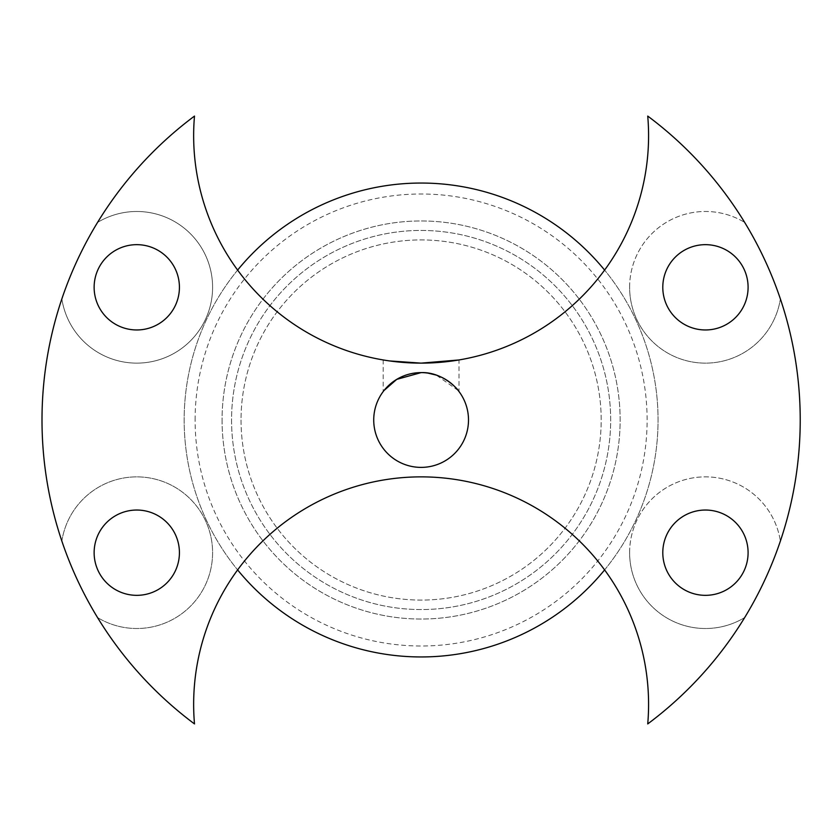 <?xml version="1.0" encoding="UTF-8"?>
<svg xmlns="http://www.w3.org/2000/svg" width="840" height="840" viewBox="0 0 840 840"><rect width="100%" height="100%" fill="white"/><g stroke="black" fill="none" stroke-linecap="round" stroke-linejoin="round"><path stroke-width="0.63" stroke-dasharray="4.2 3.15" d="M195.111 420A226.002 226.002 0 0 1 421.113 193.998A226.002 226.002 0 0 1 647.115 420A226.002 226.002 0 0 1 421.113 646.002A226.002 226.002 0 0 1 195.111 420M604.611 569.909A236.943 236.943 0 0 0 421.113 183.057A236.943 236.943 0 0 0 237.615 569.909A227.472 227.472 0 0 1 647.735 723.923A379.113 379.113 0 0 0 647.735 116.078A227.472 227.472 0 0 1 237.615 270.092A227.472 227.472 0 0 1 194.492 116.078A379.113 379.113 0 0 0 97.555 222.422A75.82 75.82 0 0 1 206.199 256.83A75.82 75.82 0 0 1 158.004 360.098A75.82 75.82 0 0 1 61.855 298.935A379.113 379.113 0 0 0 194.492 723.923A227.472 227.472 0 0 1 237.615 569.909M179.424 287.312A42.651 42.651 0 0 1 136.773 329.963A42.651 42.651 0 0 1 94.133 287.312A42.651 42.651 0 0 1 136.773 244.661A42.651 42.651 0 0 1 179.424 287.312M748.094 552.688A42.651 42.651 0 0 1 705.443 595.34A42.651 42.651 0 0 1 662.792 552.688A42.651 42.651 0 0 1 705.443 510.038A42.651 42.651 0 0 1 748.094 552.688M629.622 552.688A75.82 75.82 0 0 1 699.615 477.089A75.82 75.82 0 0 1 780.371 541.065A75.82 75.82 0 0 0 699.615 477.089A75.82 75.82 0 0 0 668.199 618.734A75.82 75.82 0 0 0 744.671 617.578A75.82 75.82 0 0 1 629.622 552.688M748.094 287.312A42.651 42.651 0 0 1 705.443 329.963A42.651 42.651 0 0 1 662.792 287.312A42.651 42.651 0 0 1 705.443 244.661A42.651 42.651 0 0 1 748.094 287.312M629.622 287.312A75.82 75.82 0 0 1 744.671 222.422A75.82 75.82 0 0 0 629.622 287.312A75.82 75.82 0 0 0 699.615 362.911A75.82 75.82 0 0 0 780.371 298.935A75.82 75.82 0 0 1 699.615 362.911A75.82 75.82 0 0 1 629.622 287.312M179.424 552.688A42.651 42.651 0 0 1 136.773 595.34A42.651 42.651 0 0 1 94.133 552.688A42.651 42.651 0 0 1 136.773 510.038A42.651 42.651 0 0 1 179.424 552.688M407.032 362.702L421.113 363.132L447.93 361.546L459.018 359.951L459.018 391.566M468.5 420A47.387 47.387 0 0 1 421.113 467.387A47.387 47.387 0 0 1 373.727 420A47.387 47.387 0 0 1 421.113 372.614A47.387 47.387 0 0 1 468.5 420M241.038 420A180.075 180.075 0 0 0 421.113 600.075A180.075 180.075 0 0 0 601.188 420A180.075 180.075 0 0 0 421.113 239.925A180.075 180.075 0 0 0 241.038 420A180.075 180.075 0 0 0 421.113 600.075A180.075 180.075 0 0 0 601.188 420A180.075 180.075 0 0 0 421.113 239.925A180.075 180.075 0 0 0 241.038 420M231.556 420A189.556 189.556 0 0 0 421.113 609.557A189.556 189.556 0 0 0 610.67 420A189.556 189.556 0 0 0 421.113 230.444A189.556 189.556 0 0 0 231.556 420A189.556 189.556 0 0 0 421.113 609.557A189.556 189.556 0 0 0 610.67 420A189.556 189.556 0 0 0 421.113 230.444A189.556 189.556 0 0 0 231.556 420A189.556 189.556 0 0 0 421.113 609.557A189.556 189.556 0 0 0 610.67 420A189.556 189.556 0 0 0 421.113 230.444A189.556 189.556 0 0 0 231.556 420A189.556 189.556 0 0 0 421.113 609.557A189.556 189.556 0 0 0 610.67 420A189.556 189.556 0 0 0 421.113 230.444A189.556 189.556 0 0 0 231.556 420M222.075 420A199.038 199.038 0 0 0 421.113 619.038A199.038 199.038 0 0 0 620.141 420A199.038 199.038 0 0 0 421.113 220.962A199.038 199.038 0 0 0 222.075 420A199.038 199.038 0 0 0 421.113 619.038A199.038 199.038 0 0 0 620.141 420A199.038 199.038 0 0 0 421.113 220.962A199.038 199.038 0 0 0 222.075 420M237.615 270.092A236.943 236.943 0 0 0 421.113 656.943A236.943 236.943 0 0 0 604.611 270.092M61.855 541.065A75.82 75.82 0 0 1 158.004 479.903A75.82 75.82 0 0 1 206.199 583.17A75.82 75.82 0 0 1 97.555 617.578A75.82 75.82 0 0 0 206.199 583.17A75.82 75.82 0 0 0 158.004 479.903A75.82 75.82 0 0 0 61.855 541.065M97.555 222.422A379.113 379.113 0 0 0 61.855 298.935A75.82 75.82 0 0 0 158.004 360.098A75.82 75.82 0 0 0 206.199 256.83A75.82 75.82 0 0 0 97.555 222.422M458.209 390.516L436.244 375.092M427.98 373.118L421.113 372.614M383.197 359.951L383.197 391.566"/><path stroke-width="1.26" d="M179.424 287.312A42.651 42.651 0 0 1 136.773 329.963A42.651 42.651 0 0 1 94.133 287.312A42.651 42.651 0 0 1 136.773 244.661A42.651 42.651 0 0 1 179.424 287.312M748.094 552.688A42.651 42.651 0 0 1 705.443 595.34A42.651 42.651 0 0 1 662.792 552.688A42.651 42.651 0 0 1 705.443 510.038A42.651 42.651 0 0 1 748.094 552.688M748.094 287.312A42.651 42.651 0 0 1 705.443 329.963A42.651 42.651 0 0 1 662.792 287.312A42.651 42.651 0 0 1 705.443 244.661A42.651 42.651 0 0 1 748.094 287.312M179.424 552.688A42.651 42.651 0 0 1 136.773 595.34A42.651 42.651 0 0 1 94.133 552.688A42.651 42.651 0 0 1 136.773 510.038A42.651 42.651 0 0 1 179.424 552.688M384.006 390.526L396.701 379.386L421.113 372.614L396.816 379.312L384.08 390.421M459.018 359.951L421.113 363.132L389.33 360.906M389.403 360.917L407.032 362.702M468.5 420A47.387 47.387 0 0 1 421.113 467.387A47.387 47.387 0 0 1 373.727 420A47.387 47.387 0 0 1 421.113 372.614A47.387 47.387 0 0 1 468.5 420M42 420A379.113 379.113 0 0 0 194.492 723.923A227.472 227.472 0 0 1 421.113 476.868A227.472 227.472 0 0 1 647.735 723.923A379.113 379.113 0 0 0 647.735 116.078A227.472 227.472 0 0 1 421.113 363.132A227.472 227.472 0 0 1 194.492 116.078A379.113 379.113 0 0 0 42 420M604.611 270.092A236.943 236.943 0 0 0 237.615 270.092M237.615 569.909A236.943 236.943 0 0 0 604.611 569.909M421.113 372.614C442.953 371.742 458.661 390.086 459.018 391.566C458.63 390.117 443.079 371.763 421.113 372.614M459.018 391.566L458.209 390.516M436.244 375.092L427.98 373.118"/></g></svg>
